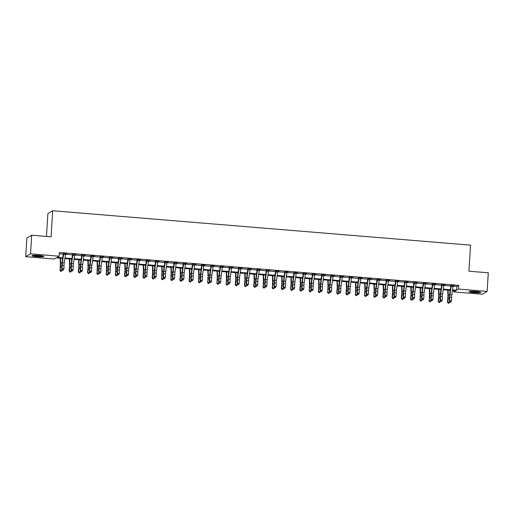 <?xml version="1.0" encoding="UTF-8"?>
<svg xmlns="http://www.w3.org/2000/svg" width="514" height="514" viewBox="0 0 514 514"><rect width="100%" height="100%" fill="white"/><g stroke="black" fill="none" stroke-linecap="round" stroke-linejoin="round"><path stroke-width="0.77" d="M38.91 255.471A5.86 0.668 3.6 0 1 43.741 256.435A5.86 0.668 3.6 0 1 36.88 256.659A5.86 0.668 3.6 0 1 32.048 255.696A5.86 0.668 3.6 0 1 38.91 255.471M475.951 291.432A5.86 0.668 3.6 0 1 480.783 292.395A5.86 0.668 3.6 0 1 473.921 292.62A5.86 0.668 3.6 0 1 469.089 291.656A5.86 0.668 3.6 0 1 475.951 291.432M46.453 236.44L47.892 213.58L52.711 210.759L470.561 245.139L468.922 271.206L488.3 272.799L487.131 291.419L482.305 294.239L453.701 291.888L455.655 290.744L452.449 290.481M453.778 290.59L453.701 291.888M62.689 258.407L56.264 257.88L54.304 259.024L25.7 256.672L30.525 253.845L59.129 256.203L57.176 257.347L62.779 257.81M30.525 253.845L31.695 235.226L26.869 238.053L25.7 256.672M453.072 286.176L456.798 286.484L458.758 285.341L59.367 252.477L59.129 256.203M59.283 253.775L63.318 254.109M65.49 254.289L72.545 254.867M74.723 255.047L81.777 255.625M83.949 255.805L91.004 256.39M93.175 256.563L100.23 257.148M102.408 257.328L109.463 257.906M111.634 258.086L118.689 258.664M120.861 258.844L127.915 259.422M130.087 259.602L137.142 260.18M139.32 260.36L146.374 260.945M148.546 261.118L155.601 261.703M157.772 261.883L164.827 262.461M166.999 262.641L174.06 263.219M176.231 263.399L183.286 263.978M185.458 264.157L192.512 264.742M194.684 264.916L201.739 265.5M203.917 265.68L210.971 266.258M213.143 266.438L220.198 267.017M222.369 267.196L229.424 267.775M231.596 267.955L238.65 268.533M240.828 268.713L247.883 269.297M250.055 269.471L257.109 270.056M259.281 270.236L266.336 270.814M268.514 270.994L275.568 271.572M277.74 271.752L284.795 272.33M286.966 272.51L294.021 273.088M296.192 273.268L303.247 273.853M305.425 274.026L312.48 274.611M314.652 274.791L321.706 275.369M323.878 275.549L330.932 276.127M333.111 276.307L340.165 276.885M342.337 277.065L349.391 277.65M351.563 277.823L358.618 278.408M360.789 278.588L367.844 279.166M370.022 279.346L377.077 279.924M379.248 280.104L386.303 280.683M388.475 280.862L395.529 281.441M397.701 281.621L404.762 282.205M406.934 282.379L413.988 282.963M416.16 283.143L423.215 283.722M425.386 283.901L432.441 284.48M434.619 284.66L441.674 285.238M443.845 285.418L450.9 286.002M453.142 285.508L454.447 285.398L450.823 285.103M443.91 284.756L442.066 284.602A2.628 0.437 94.7 0 1 441.95 285.623L440.736 293.905A3.759 0.623 -85.3 0 0 440.517 296.494L440.434 299.964L442.284 300.112L442.361 296.649A3.759 0.623 -85.3 0 1 442.58 294.059L443.794 285.771A2.628 0.437 94.7 0 0 443.91 284.756L445.22 284.64L441.59 284.338M434.683 283.991L432.839 283.844A2.628 0.437 94.7 0 1 432.724 284.865L431.509 293.147A3.759 0.623 -85.3 0 0 431.291 295.736L431.207 299.199L433.051 299.354L433.135 295.884A3.759 0.623 -85.3 0 1 433.353 293.295L434.568 285.013A2.628 0.437 94.7 0 0 434.683 283.991L435.988 283.882L432.364 283.58M425.451 283.233L423.607 283.086A2.628 0.437 94.7 0 1 423.497 284.101L422.283 292.389A3.759 0.623 -85.3 0 0 422.058 294.978L421.981 298.441L423.825 298.595L423.909 295.126A3.759 0.623 -85.3 0 1 424.127 292.537L425.341 284.255A2.628 0.437 94.7 0 0 425.451 283.233L426.761 283.124L423.138 282.822M416.224 282.475L414.38 282.321A2.628 0.437 94.7 0 1 414.265 283.342L413.05 291.624A3.759 0.623 -85.3 0 0 412.832 294.214L412.748 297.683L414.599 297.837L414.676 294.368A3.759 0.623 -85.3 0 1 414.901 291.779L416.115 283.497A2.628 0.437 94.7 0 0 416.224 282.475L417.535 282.359L413.911 282.064M406.998 281.717L405.154 281.563A2.628 0.437 94.7 0 1 405.038 282.584L403.824 290.866A3.759 0.623 -85.3 0 0 403.606 293.455L403.522 296.925L405.366 297.079L405.45 293.61A3.759 0.623 -85.3 0 1 405.668 291.02L406.882 282.739A2.628 0.437 94.7 0 0 406.998 281.717L408.302 281.601L404.679 281.306M397.772 280.959L395.921 280.805A2.628 0.437 94.7 0 1 395.812 281.826L394.598 290.108A3.759 0.623 -85.3 0 0 394.379 292.697L394.296 296.167L396.14 296.315L396.223 292.851A3.759 0.623 -85.3 0 1 396.442 290.262L397.656 281.974A2.628 0.437 94.7 0 0 397.772 280.959L399.076 280.843L395.452 280.548M388.539 280.194L386.695 280.046A2.628 0.437 94.7 0 1 386.586 281.068L385.365 289.35A3.759 0.623 -85.3 0 0 385.147 291.939L385.07 295.409L386.913 295.556L386.997 292.093A3.759 0.623 -85.3 0 1 387.215 289.504L388.43 281.216A2.628 0.437 94.7 0 0 388.539 280.194L389.85 280.085L386.226 279.783M379.313 279.436L377.469 279.288A2.628 0.437 94.7 0 1 377.353 280.303L376.139 288.592A3.759 0.623 -85.3 0 0 375.92 291.181L375.837 294.644L377.687 294.798L377.764 291.329A3.759 0.623 -85.3 0 1 377.983 288.739L379.204 280.458A2.628 0.437 94.7 0 0 379.313 279.436L380.623 279.327L377 279.025M370.086 278.678L368.242 278.524A2.628 0.437 94.7 0 1 368.127 279.545L366.912 287.834A3.759 0.623 -85.3 0 0 366.694 290.423L366.611 293.886L368.454 294.04L368.538 290.571A3.759 0.623 -85.3 0 1 368.756 287.981L369.971 279.7A2.628 0.437 94.7 0 0 370.086 278.678L371.391 278.562L367.767 278.267M360.86 277.92L359.01 277.766A2.628 0.437 94.7 0 1 358.9 278.787L357.686 287.069A3.759 0.623 -85.3 0 0 357.468 289.658L357.384 293.128L359.228 293.282L359.312 289.812A3.759 0.623 -85.3 0 1 359.53 287.223L360.744 278.941A2.628 0.437 94.7 0 0 360.86 277.92L362.164 277.804L358.541 277.509M351.634 277.155L352.938 277.046L349.314 276.75M342.401 276.403L340.557 276.249A2.628 0.437 94.7 0 1 340.441 277.271L339.227 285.553A3.759 0.623 -85.3 0 0 339.009 288.142L338.925 291.611L340.769 291.759L340.853 288.296A3.759 0.623 -85.3 0 1 341.071 285.707L342.285 277.419A2.628 0.437 94.7 0 0 342.401 276.403L343.705 276.288L340.082 275.992M333.175 275.639L331.324 275.491A2.628 0.437 94.7 0 1 331.215 276.513L330.001 284.795A3.759 0.623 -85.3 0 0 329.782 287.384L329.699 290.847L331.543 291.001L331.626 287.538A3.759 0.623 -85.3 0 1 331.845 284.942L333.059 276.661A2.628 0.437 94.7 0 0 333.175 275.639L334.479 275.53L330.855 275.228M323.942 274.881L322.098 274.733A2.628 0.437 94.7 0 1 321.989 275.748L320.768 284.036A3.759 0.623 -85.3 0 0 320.55 286.626L320.473 290.089L322.317 290.243L322.4 286.773A3.759 0.623 -85.3 0 1 322.619 284.184L323.833 275.902A2.628 0.437 94.7 0 0 323.942 274.881L325.253 274.772L321.629 274.47M314.716 274.123L312.872 273.968A2.628 0.437 94.7 0 1 312.756 274.99L311.542 283.272A3.759 0.623 -85.3 0 0 311.323 285.868L311.24 289.331L313.09 289.485L313.167 286.015A3.759 0.623 -85.3 0 1 313.386 283.426L314.607 275.144A2.628 0.437 94.7 0 0 314.716 274.123L316.026 274.007L312.403 273.711M305.489 273.364L303.645 273.21A2.628 0.437 94.7 0 1 303.53 274.232L302.316 282.514A3.759 0.623 -85.3 0 0 302.097 285.103L302.014 288.572L303.858 288.727L303.941 285.257A3.759 0.623 -85.3 0 1 304.159 282.668L305.374 274.386A2.628 0.437 94.7 0 0 305.489 273.364L306.794 273.249L303.17 272.953M296.263 272.606L294.413 272.452A2.628 0.437 94.7 0 1 294.304 273.474L293.089 281.756A3.759 0.623 -85.3 0 0 292.871 284.345L292.787 287.814L294.631 287.962L294.715 284.499A3.759 0.623 -85.3 0 1 294.933 281.91L296.148 273.621A2.628 0.437 94.7 0 0 296.263 272.606L297.567 272.491L293.944 272.195M287.03 271.848L285.186 271.694A2.628 0.437 94.7 0 1 285.071 272.716L283.856 280.997A3.759 0.623 -85.3 0 0 283.638 283.587L283.561 287.056L285.405 287.204L285.488 283.741A3.759 0.623 -85.3 0 1 285.707 281.152L286.921 272.863A2.628 0.437 94.7 0 0 287.03 271.848L288.341 271.733L284.717 271.431M277.804 271.084L275.96 270.936A2.628 0.437 94.7 0 1 275.845 271.957L274.63 280.239A3.759 0.623 -85.3 0 0 274.412 282.828L274.328 286.292L276.179 286.446L276.256 282.976A3.759 0.623 -85.3 0 1 276.474 280.387L277.688 272.105A2.628 0.437 94.7 0 0 277.804 271.084L279.108 270.974L275.485 270.672M268.578 270.325L266.727 270.178A2.628 0.437 94.7 0 1 266.618 271.193L265.404 279.481A3.759 0.623 -85.3 0 0 265.185 282.07L265.102 285.533L266.946 285.688L267.029 282.218A3.759 0.623 -85.3 0 1 267.248 279.629L268.462 271.347A2.628 0.437 94.7 0 0 268.578 270.325L269.882 270.216L266.258 269.914M259.345 269.567L257.501 269.413A2.628 0.437 94.7 0 1 257.392 270.435L256.178 278.716A3.759 0.623 -85.3 0 0 255.953 281.306L255.876 284.775L257.72 284.929L257.803 281.46A3.759 0.623 -85.3 0 1 258.022 278.871L259.236 270.589A2.628 0.437 94.7 0 0 259.345 269.567L260.656 269.452L257.032 269.156M250.119 268.803L251.43 268.693L247.806 268.398M240.893 268.051L239.049 267.897A2.628 0.437 94.7 0 1 238.933 268.918L237.719 277.2A3.759 0.623 -85.3 0 0 237.5 279.789L237.417 283.259L239.261 283.407L239.344 279.944A3.759 0.623 -85.3 0 1 239.563 277.354L240.777 269.066A2.628 0.437 94.7 0 0 240.893 268.051L242.197 267.935L238.573 267.64M231.666 267.286L229.816 267.139A2.628 0.437 94.7 0 1 229.707 268.16L228.492 276.442A3.759 0.623 -85.3 0 0 228.274 279.031L228.19 282.494L230.034 282.649L230.118 279.186A3.759 0.623 -85.3 0 1 230.336 276.596L231.551 268.308A2.628 0.437 94.7 0 0 231.666 267.286L232.97 267.177L229.347 266.875M222.433 266.528L220.59 266.38A2.628 0.437 94.7 0 1 220.48 267.396L219.26 275.684A3.759 0.623 -85.3 0 0 219.041 278.273L218.964 281.736L220.808 281.89L220.892 278.421A3.759 0.623 -85.3 0 1 221.11 275.832L222.324 267.55A2.628 0.437 94.7 0 0 222.433 266.528L223.744 266.419L220.12 266.117M213.207 265.77L211.363 265.616A2.628 0.437 94.7 0 1 211.248 266.637L210.033 274.926A3.759 0.623 -85.3 0 0 209.815 277.515L209.731 280.978L211.582 281.132L211.659 277.663A3.759 0.623 -85.3 0 1 211.877 275.074L213.098 266.792A2.628 0.437 94.7 0 0 213.207 265.77L214.518 265.654L210.888 265.359M203.981 265.012L202.137 264.858A2.628 0.437 94.7 0 1 202.021 265.879L200.807 274.161A3.759 0.623 -85.3 0 0 200.588 276.75L200.505 280.22L202.349 280.374L202.432 276.905A3.759 0.623 -85.3 0 1 202.651 274.315L203.865 266.034A2.628 0.437 94.7 0 0 203.981 265.012L205.285 264.896L201.661 264.601M194.755 264.254L192.904 264.1A2.628 0.437 94.7 0 1 192.795 265.121L191.581 273.403A3.759 0.623 -85.3 0 0 191.356 275.992L191.279 279.462L193.123 279.61L193.206 276.147A3.759 0.623 -85.3 0 1 193.425 273.557L194.639 265.275A2.628 0.437 94.7 0 0 194.755 264.254L196.059 264.138L192.435 263.843M185.522 263.496L183.678 263.341A2.628 0.437 94.7 0 1 183.562 264.363L182.348 272.645A3.759 0.623 -85.3 0 0 182.129 275.234L182.046 278.704L183.896 278.851L183.973 275.388A3.759 0.623 -85.3 0 1 184.198 272.799L185.413 264.511A2.628 0.437 94.7 0 0 185.522 263.496L186.833 263.38L183.209 263.078M176.296 262.731L174.452 262.583A2.628 0.437 94.7 0 1 174.336 263.605L173.122 271.887A3.759 0.623 -85.3 0 0 172.903 274.476L172.82 277.939L174.664 278.093L174.747 274.624A3.759 0.623 -85.3 0 1 174.966 272.034L176.18 263.753A2.628 0.437 94.7 0 0 176.296 262.731L177.6 262.622L173.976 262.32M167.069 261.973L165.219 261.825A2.628 0.437 94.7 0 1 165.11 262.84L163.895 271.129A3.759 0.623 -85.3 0 0 163.677 273.718L163.593 277.181L165.437 277.335L165.521 273.866A3.759 0.623 -85.3 0 1 165.739 271.276L166.954 262.995A2.628 0.437 94.7 0 0 167.069 261.973L168.374 261.864L164.75 261.562M157.837 261.215L155.993 261.061A2.628 0.437 94.7 0 1 155.883 262.082L154.663 270.364A3.759 0.623 -85.3 0 0 154.444 272.953L154.367 276.423L156.211 276.577L156.295 273.107A3.759 0.623 -85.3 0 1 156.513 270.518L157.727 262.236A2.628 0.437 94.7 0 0 157.837 261.215L159.147 261.099L155.524 260.804M148.61 260.45L149.921 260.341L146.297 260.045M139.384 259.698L137.54 259.544A2.628 0.437 94.7 0 1 137.424 260.566L136.21 268.848A3.759 0.623 -85.3 0 0 135.992 271.437L135.908 274.906L137.752 275.054L137.836 271.591A3.759 0.623 -85.3 0 1 138.054 269.002L139.268 260.714A2.628 0.437 94.7 0 0 139.384 259.698L140.688 259.583L137.065 259.287M130.158 258.934L128.307 258.786A2.628 0.437 94.7 0 1 128.198 259.808L126.984 268.09A3.759 0.623 -85.3 0 0 126.765 270.679L126.682 274.148L128.526 274.296L128.609 270.833A3.759 0.623 -85.3 0 1 128.828 268.244L130.042 259.955A2.628 0.437 94.7 0 0 130.158 258.934L131.462 258.825L127.838 258.523M120.925 258.176L119.081 258.028A2.628 0.437 94.7 0 1 118.965 259.043L117.751 267.331A3.759 0.623 -85.3 0 0 117.533 269.921L117.455 273.384L119.299 273.538L119.376 270.068A3.759 0.623 -85.3 0 1 119.601 267.479L120.816 259.197A2.628 0.437 94.7 0 0 120.925 258.176L122.236 258.067L118.612 257.765M111.699 257.418L109.855 257.263A2.628 0.437 94.7 0 1 109.739 258.285L108.525 266.573A3.759 0.623 -85.3 0 0 108.306 269.163L108.223 272.626L110.067 272.78L110.15 269.31A3.759 0.623 -85.3 0 1 110.369 266.721L111.583 258.439A2.628 0.437 94.7 0 0 111.699 257.418L113.003 257.302L109.379 257.006M102.472 256.659L100.622 256.505A2.628 0.437 94.7 0 1 100.513 257.527L99.298 265.809A3.759 0.623 -85.3 0 0 99.08 268.398L98.996 271.867L100.84 272.022L100.924 268.552A3.759 0.623 -85.3 0 1 101.142 265.963L102.357 257.681A2.628 0.437 94.7 0 0 102.472 256.659L103.777 256.544L100.153 256.248M93.246 255.895L94.55 255.786L90.927 255.49M84.013 255.143L82.169 254.989A2.628 0.437 94.7 0 1 82.054 256.011L80.839 264.292A3.759 0.623 -85.3 0 0 80.621 266.882L80.537 270.351L82.388 270.499L82.465 267.036A3.759 0.623 -85.3 0 1 82.683 264.447L83.904 256.158A2.628 0.437 94.7 0 0 84.013 255.143L85.324 255.028L81.7 254.732M74.787 254.379L72.943 254.231A2.628 0.437 94.7 0 1 72.827 255.252L71.613 263.534A3.759 0.623 -85.3 0 0 71.395 266.123L71.311 269.587L73.155 269.741L73.239 266.278A3.759 0.623 -85.3 0 1 73.457 263.682L74.671 255.4A2.628 0.437 94.7 0 0 74.787 254.379L76.091 254.269L72.468 253.967M65.561 253.62L63.71 253.473A2.628 0.437 94.7 0 1 63.601 254.488L62.387 262.776A3.759 0.623 -85.3 0 0 62.168 265.365L62.085 268.828L63.929 268.983L64.012 265.513A3.759 0.623 -85.3 0 1 64.231 262.924L65.445 254.642A2.628 0.437 94.7 0 0 65.561 253.62L66.865 253.511L63.241 253.209M31.695 235.226L51.072 236.826L52.711 210.759M458.758 285.341L458.52 289.067L487.131 291.419M452.532 289.877L456.567 290.211L458.52 289.067M64.957 257.989L72.005 258.568M74.183 258.748L81.231 259.326M83.409 259.506L90.464 260.084M92.642 260.264L99.69 260.842M101.868 261.022L108.917 261.607M111.095 261.78L118.143 262.365M120.321 262.545L127.376 263.123M129.554 263.303L136.602 263.881M138.78 264.061L145.828 264.639M148.006 264.819L155.061 265.397M157.233 265.577L164.287 266.162M166.465 266.342L173.514 266.92M175.692 267.1L182.74 267.678M184.918 267.858L191.973 268.436M194.151 268.616L201.199 269.195M203.377 269.375L210.425 269.959M212.603 270.133L219.651 270.717M221.83 270.897L228.884 271.476M231.062 271.655L238.111 272.234M240.289 272.414L247.337 272.992M249.515 273.172L256.57 273.75M258.748 273.93L265.796 274.515M267.974 274.688L275.022 275.273M277.2 275.453L284.248 276.031M286.426 276.211L293.481 276.789M295.659 276.969L302.707 277.547M304.886 277.727L311.934 278.305M314.112 278.485L321.166 279.07M323.345 279.25L330.393 279.828M332.571 280.008L339.619 280.586M341.797 280.766L348.845 281.344M351.023 281.524L358.078 282.102M360.256 282.282L367.304 282.867M369.482 283.041L376.531 283.625M378.709 283.805L385.757 284.383M387.935 284.563L394.99 285.142M397.168 285.321L404.216 285.9M406.394 286.08L413.442 286.658M415.62 286.838L422.675 287.422M424.853 287.602L431.901 288.181M434.079 288.36L441.128 288.939M443.306 289.119L450.354 289.697M450.27 290.301L443.216 289.723M441.038 289.543L433.989 288.958M431.811 288.784L424.763 288.2M422.585 288.02L415.537 287.442M413.359 287.262L406.304 286.683M404.126 286.504L397.078 285.925M394.9 285.745L387.852 285.167M385.673 284.987L378.619 284.403M376.441 284.223L369.393 283.644M367.214 283.465L360.166 282.886M357.988 282.706L350.94 282.128M348.762 281.948L341.707 281.37M339.529 281.19L332.481 280.605M330.303 280.432L323.255 279.847M321.077 279.667L314.022 279.089M311.85 278.909L304.796 278.331M302.618 278.151L295.569 277.573M293.391 277.393L286.343 276.815M284.165 276.635L277.11 276.05M274.932 275.87L267.884 275.292M265.706 275.112L258.658 274.534M256.48 274.354L249.431 273.776M247.253 273.596L240.199 273.018M238.021 272.838L230.972 272.253M228.794 272.079L221.746 271.495M219.568 271.315L212.513 270.737M210.335 270.557L203.287 269.978M201.109 269.799L194.061 269.22M191.883 269.04L184.834 268.462M182.656 268.282L175.602 267.698M173.424 267.518L166.375 266.939M164.197 266.76L157.149 266.181M154.971 266.001L147.916 265.423M145.738 265.243L138.69 264.665M136.512 264.485L129.464 263.9M127.286 263.727L120.237 263.142M118.059 262.962L111.005 262.384M108.827 262.204L101.778 261.626M99.6 261.446L92.552 260.868M90.374 260.688L83.319 260.11M81.148 259.93L74.093 259.345M71.915 259.172L64.867 258.587M456.798 286.484L456.567 290.211M453.027 286.536L451.183 286.382A2.628 0.437 94.7 0 0 451.292 285.36L453.136 285.514A2.628 0.437 94.7 0 1 453.027 286.536L451.812 294.818A3.759 0.623 -85.3 0 0 451.594 297.407L451.51 300.87L450.694 302.168L449.956 302.11L450.694 302.168M451.183 286.382L449.962 294.663A3.759 0.623 -85.3 0 0 449.744 297.253L449.666 300.722L451.51 300.87L450.829 301.93M450.091 301.866L449.666 300.722L449.32 301.32L449.403 297.857A5.635 0.932 94.7 0 1 449.731 293.969L450.894 285.321M451.292 285.36L450.964 285.553M449.32 301.32L449.956 302.11M447.752 290.095L447.925 295.858A3.759 0.623 94.7 0 1 447.822 298.377L447.456 302.014L447.752 302.238L448.112 298.608A5.635 0.932 -85.3 0 0 448.266 294.824L448.124 290.121M448.118 303.183L447.752 302.238L449.596 302.393L448.857 303.241L448.118 303.183L447.456 302.014M449.596 302.393L449.66 301.744M450.02 291.971L449.968 290.275M441.468 301.41L440.864 301.108L441.468 301.41L442.284 300.112L441.603 301.172M440.864 301.108L440.434 299.964L440.093 300.561L440.177 297.092A5.635 0.932 94.7 0 1 440.504 293.211L441.667 284.563M442.066 284.602L441.732 284.795M440.093 300.561L440.729 301.352M432.235 300.651L431.497 300.587L432.235 300.651L433.051 299.354L432.377 300.407M431.638 300.349L431.207 299.199L430.867 299.803L430.944 296.334A5.635 0.932 94.7 0 1 431.272 292.453L432.441 283.805M432.839 283.844L432.505 284.036M430.867 299.803L431.497 300.587M423.009 299.893L422.27 299.829L423.009 299.893L423.825 298.595L423.144 299.649M422.405 299.591L421.981 298.441L421.634 299.045L421.718 295.576A5.635 0.932 94.7 0 1 422.045 291.689L423.208 283.047M423.607 283.086L423.279 283.278M421.634 299.045L422.27 299.829M438.526 289.331L438.699 295.1A3.759 0.623 94.7 0 1 438.596 297.619L438.23 301.255L438.519 301.48L438.885 297.85A5.635 0.932 -85.3 0 0 439.04 294.066L438.898 289.363M438.892 302.425L438.519 301.48L440.369 301.634L439.631 302.483L438.892 302.425L438.23 301.255M440.369 301.634L440.434 300.986M440.794 291.213L440.742 289.517M429.293 288.572L429.473 294.342A3.759 0.623 94.7 0 1 429.37 296.861L429.293 300.722L429.659 297.086A5.635 0.932 -85.3 0 0 429.813 293.308L429.672 288.605M429.665 301.667L429.293 300.722L431.137 300.87L430.398 301.724L429.665 301.667L429.004 300.491M431.137 300.87L431.207 300.221M431.567 290.455L431.516 288.759M420.066 287.814L420.24 293.578A3.759 0.623 94.7 0 1 420.137 296.103L420.066 299.964L420.433 296.327A5.635 0.932 -85.3 0 0 420.587 292.55L420.439 287.846M420.433 300.902L420.066 299.964L421.91 300.112L421.172 300.966L420.433 300.902L419.771 299.733M421.91 300.112L421.975 299.463M422.341 289.697L422.29 288.001M413.783 299.129L413.179 298.833L413.783 299.129L414.599 297.837L413.918 298.891M413.179 298.833L412.748 297.683L412.408 298.281L412.491 294.818A5.635 0.932 94.7 0 1 412.819 290.93L413.982 282.289M414.38 282.321L414.053 282.514M412.408 298.281L413.044 299.071M410.84 287.056L411.014 292.819A3.759 0.623 94.7 0 1 410.911 295.344L410.545 298.975L410.84 299.199L411.2 295.569A5.635 0.932 -85.3 0 0 411.354 291.785L411.213 287.088M411.206 300.144L410.84 299.199L412.684 299.354L411.945 300.208L411.206 300.144L410.545 298.975M412.684 299.354L412.748 298.705M413.108 288.939L413.057 287.236M479.69 291.933A5.069 0.578 3.6 0 1 478.849 292.042A5.069 0.578 3.6 0 1 470.226 291.335M469.745 291.393A5.821 0.662 -176.4 0 0 479.421 292.132A5.821 0.662 -176.4 0 0 480.166 292.048M471.891 291.265A4.697 0.533 -176.4 0 0 478.052 291.65M42.649 255.972A5.069 0.578 3.6 0 1 37.053 255.985A5.069 0.578 3.6 0 1 33.185 255.374M34.849 255.304A4.697 0.533 -176.4 0 0 37.136 255.574A4.697 0.533 -176.4 0 0 41.011 255.689M32.703 255.432A5.821 0.662 -176.4 0 0 36.918 256.062A5.821 0.662 -176.4 0 0 43.118 256.088M404.55 298.371L403.953 298.069L404.55 298.371L405.366 297.079L404.691 298.133M403.953 298.069L403.522 296.925L403.182 297.522L403.259 294.059A5.635 0.932 94.7 0 1 403.593 290.172L404.756 281.531M405.154 281.563L404.82 281.756M403.182 297.522L403.818 298.313M401.607 286.298L401.787 292.061A3.759 0.623 94.7 0 1 401.685 294.586L401.318 298.216L401.607 298.441L401.974 294.811A5.635 0.932 -85.3 0 0 402.128 291.027L401.987 286.33M401.98 299.386L401.607 298.441L403.458 298.595L402.719 299.45L401.98 299.386L401.318 298.216M403.458 298.595L403.522 297.947M403.882 288.174L403.831 286.478M395.324 297.612L394.726 297.31L395.324 297.612L396.14 296.315L395.465 297.375M394.726 297.31L394.296 296.167L393.949 296.764L394.032 293.295A5.635 0.932 94.7 0 1 394.36 289.414L395.523 280.766M395.921 280.805L395.594 280.997M393.949 296.764L394.585 297.555M392.381 285.54L392.555 291.303A3.759 0.623 94.7 0 1 392.452 293.822L392.092 297.458L392.381 297.683L392.747 294.053A5.635 0.932 -85.3 0 0 392.902 290.269L392.76 285.566M392.747 298.628L392.381 297.683L394.225 297.837L393.486 298.685L392.747 298.628L392.092 297.458M394.225 297.837L394.289 297.188M394.656 287.416L394.604 285.72M386.098 296.854L385.494 296.552L386.098 296.854L386.913 295.556L386.232 296.617M385.494 296.552L385.07 295.409L384.723 296.006L384.806 292.537A5.635 0.932 94.7 0 1 385.134 288.656L386.297 280.008M386.695 280.046L386.367 280.239M384.723 296.006L385.359 296.79M383.155 284.775L383.328 290.545A3.759 0.623 94.7 0 1 383.226 293.064L382.859 296.7L383.155 296.925L383.521 293.295A5.635 0.932 -85.3 0 0 383.669 289.51L383.528 284.807M383.521 297.869L383.155 296.925L384.999 297.079L384.26 297.927L383.521 297.869L382.859 296.7M384.999 297.079L385.063 296.43M385.429 286.658L385.378 284.962M376.871 296.096L376.132 296.032L376.871 296.096L377.687 294.798L377.006 295.852M376.267 295.794L375.837 294.644L375.496 295.248L375.58 291.779A5.635 0.932 94.7 0 1 375.907 287.898L377.07 279.25M377.469 279.288L377.135 279.481M375.496 295.248L376.132 296.032M373.929 284.017L374.102 289.787A3.759 0.623 94.7 0 1 373.999 292.305L373.922 296.167L374.288 292.53A5.635 0.932 -85.3 0 0 374.443 288.752L374.301 284.049M374.295 297.111L373.922 296.167L375.773 296.315L375.034 297.169L374.295 297.111L373.633 295.935M375.773 296.315L375.837 295.666M376.197 285.9L376.145 284.203M367.639 295.338L366.9 295.274L367.639 295.338L368.454 294.04L367.78 295.094M367.041 295.036L366.611 293.886L366.27 294.483L366.347 291.02A5.635 0.932 94.7 0 1 366.675 287.133L367.844 278.492M368.242 278.524L367.908 278.723M366.27 294.483L366.9 295.274M364.696 283.259L364.876 289.022A3.759 0.623 94.7 0 1 364.773 291.547L364.696 295.409L365.062 291.772A5.635 0.932 -85.3 0 0 365.216 287.994L365.075 283.291M365.069 296.347L364.696 295.409L366.54 295.556L365.807 296.411L365.069 296.347L364.407 295.177M366.54 295.556L366.611 294.907M366.97 285.142L366.919 283.439M358.412 294.573L357.673 294.516L358.412 294.573L359.228 293.282L358.547 294.336M357.815 294.278L357.384 293.128L357.037 293.725L357.121 290.262A5.635 0.932 94.7 0 1 357.448 286.375L358.611 277.733M359.01 277.766L358.682 277.958M357.037 293.725L357.673 294.516M355.47 282.501L355.643 288.264A3.759 0.623 94.7 0 1 355.54 290.789L355.47 294.644L355.836 291.014A5.635 0.932 -85.3 0 0 355.99 287.23L355.842 282.533M355.836 295.589L355.47 294.644L357.314 294.798L356.575 295.653L355.836 295.589L355.18 294.419M357.314 294.798L357.378 294.149M357.744 284.377L357.693 282.681M351.518 278.183L349.668 278.029A2.628 0.437 94.7 0 0 349.783 277.007L351.627 277.162A2.628 0.437 94.7 0 1 351.518 278.183L350.304 286.465A3.759 0.623 -85.3 0 0 350.079 289.054L350.002 292.517L349.186 293.815L348.447 293.757L349.186 293.815M349.668 278.029L348.453 286.311A3.759 0.623 -85.3 0 0 348.235 288.9L348.158 292.37L350.002 292.517L349.321 293.578M348.582 293.513L348.158 292.37L347.811 292.967L347.894 289.504A5.635 0.932 94.7 0 1 348.222 285.617L349.385 276.975M349.783 277.007L349.456 277.2M347.811 292.967L348.447 293.757M346.243 281.743L346.417 287.506A3.759 0.623 94.7 0 1 346.314 290.024L345.948 293.661L346.243 293.886L346.603 290.256A5.635 0.932 -85.3 0 0 346.757 286.471L346.616 281.768M346.609 294.83L346.243 293.886L348.087 294.04L347.348 294.895L346.609 294.83L345.948 293.661M348.087 294.04L348.151 293.391M348.511 283.619L348.46 281.923M339.953 293.057L339.356 292.755L339.953 293.057L340.769 291.759L340.095 292.819M339.356 292.755L338.925 291.611L338.585 292.209L338.662 288.739A5.635 0.932 94.7 0 1 338.996 284.859L340.159 276.211M340.557 276.249L340.223 276.442M338.585 292.209L339.221 292.999M337.011 280.978L337.19 286.748A3.759 0.623 94.7 0 1 337.088 289.266L336.721 292.903L337.011 293.128L337.377 289.498A5.635 0.932 -85.3 0 0 337.531 285.713L337.39 281.01M337.383 294.072L337.011 293.128L338.861 293.282L338.122 294.13L337.383 294.072L336.721 292.903M338.861 293.282L338.925 292.633M339.285 282.861L339.234 281.164M330.727 292.299L329.988 292.235L330.727 292.299L331.543 291.001L330.868 292.055M330.129 291.997L329.699 290.847L329.352 291.451L329.435 287.981A5.635 0.932 94.7 0 1 329.763 284.101L330.926 275.453M331.324 275.491L330.997 275.684M329.352 291.451L329.988 292.235M327.784 280.22L327.958 285.99A3.759 0.623 94.7 0 1 327.855 288.508L327.784 292.37L328.15 288.739A5.635 0.932 -85.3 0 0 328.305 284.955L328.163 280.252M328.157 293.314L327.784 292.37L329.628 292.524L328.889 293.372L328.157 293.314L327.495 292.138M329.628 292.524L329.692 291.875M330.059 282.102L330.007 280.406M321.501 291.541L320.762 291.477L321.501 291.541L322.317 290.243L321.635 291.297M320.897 291.239L320.473 290.089L320.126 290.693L320.209 287.223A5.635 0.932 94.7 0 1 320.537 283.342L321.7 274.694M322.098 274.733L321.77 274.926M320.126 290.693L320.762 291.477M318.558 279.462L318.731 285.225A3.759 0.623 94.7 0 1 318.629 287.75L318.558 291.611L318.924 287.975A5.635 0.932 -85.3 0 0 319.078 284.197L318.931 279.494M318.924 292.556L318.558 291.611L320.402 291.759L319.663 292.614L318.924 292.556L318.262 291.38M320.402 291.759L320.466 291.11M320.832 281.344L320.781 279.648M312.274 290.776L311.67 290.481L312.274 290.776L313.09 289.485L312.409 290.538M311.67 290.481L311.24 289.331L310.899 289.928L310.983 286.465A5.635 0.932 94.7 0 1 311.311 282.578L312.473 273.936M312.872 273.968L312.544 274.161M310.899 289.928L311.535 290.718M309.332 278.704L309.505 284.467A3.759 0.623 94.7 0 1 309.402 286.992L309.325 290.853L309.691 287.217A5.635 0.932 -85.3 0 0 309.846 283.439L309.704 278.736M309.698 291.791L309.325 290.853L311.176 291.001L310.437 291.856L309.698 291.791L309.036 290.622M311.176 291.001L311.24 290.352M311.6 280.586L311.548 278.884M303.042 290.018L302.444 289.716L303.042 290.018L303.858 288.727L303.183 289.78M302.444 289.716L302.014 288.572L301.673 289.17L301.75 285.707A5.635 0.932 94.7 0 1 302.078 281.82L303.247 273.178M303.645 273.21L303.311 273.403M301.673 289.17L302.303 289.96M300.099 277.945L300.279 283.709A3.759 0.623 94.7 0 1 300.176 286.234L299.81 289.864L300.099 290.089L300.465 286.459A5.635 0.932 -85.3 0 0 300.619 282.674L300.478 277.978M300.472 291.033L300.099 290.089L301.943 290.243L301.21 291.097L300.472 291.033L299.81 289.864M301.943 290.243L302.014 289.594M302.373 279.822L302.322 278.125M293.815 289.26L293.076 289.202L293.815 289.26L294.631 287.962L293.95 289.022M293.218 288.958L292.787 287.814L292.44 288.412L292.524 284.949A5.635 0.932 94.7 0 1 292.851 281.062L294.014 272.414M294.413 272.452L294.085 272.645M292.44 288.412L293.076 289.202M290.873 277.187L291.046 282.951A3.759 0.623 94.7 0 1 290.943 285.469L290.583 289.106L290.873 289.331L291.239 285.7A5.635 0.932 -85.3 0 0 291.393 281.916L291.245 277.213M291.239 290.275L290.873 289.331L292.717 289.485L291.978 290.333L291.239 290.275L290.583 289.106M292.717 289.485L292.781 288.836M293.147 279.063L293.096 277.367M284.589 288.502L283.985 288.2L284.589 288.502L285.405 287.204L284.724 288.264M283.985 288.2L283.561 287.056L283.214 287.654L283.298 284.184A5.635 0.932 94.7 0 1 283.625 280.303L284.788 271.655M285.186 271.694L284.859 271.887M283.214 287.654L283.85 288.438M281.646 276.423L281.82 282.192A3.759 0.623 94.7 0 1 281.717 284.711L281.351 288.348L281.646 288.572L282.006 284.942A5.635 0.932 -85.3 0 0 282.16 281.158L282.019 276.455M282.013 289.517L281.646 288.572L283.49 288.727L282.751 289.575L282.013 289.517L281.351 288.348M283.49 288.727L283.555 288.078M283.914 278.305L283.863 276.609M275.363 287.744L274.624 287.679L275.363 287.744L276.179 286.446L275.498 287.499M274.759 287.442L274.328 286.292L273.988 286.896L274.065 283.426A5.635 0.932 94.7 0 1 274.399 279.545L275.562 270.897M275.96 270.936L275.626 271.129M273.988 286.896L274.624 287.679M272.414 275.665L272.593 281.434A3.759 0.623 94.7 0 1 272.491 283.953L272.414 287.814L272.78 284.178A5.635 0.932 -85.3 0 0 272.934 280.4L272.793 275.697M272.786 288.759L272.414 287.814L274.264 287.962L273.525 288.817L272.786 288.759L272.124 287.583M274.264 287.962L274.328 287.313M274.688 277.547L274.637 275.851M266.13 286.985L265.391 286.921L266.13 286.985L266.946 285.688L266.271 286.741M265.532 286.683L265.102 285.533L264.755 286.137L264.838 282.668A5.635 0.932 94.7 0 1 265.166 278.781L266.336 270.139M266.727 270.178L266.4 270.37M264.755 286.137L265.391 286.921M263.187 274.906L263.361 280.67A3.759 0.623 94.7 0 1 263.258 283.195L263.187 287.056L263.553 283.42A5.635 0.932 -85.3 0 0 263.708 279.642L263.566 274.939M263.56 287.994L263.187 287.056L265.031 287.204L264.292 288.058L263.56 287.994L262.898 286.825M265.031 287.204L265.102 286.555M265.462 276.789L265.41 275.086M256.904 286.221L256.165 286.163L256.904 286.221L257.72 284.929L257.039 285.983M256.3 285.925L255.876 284.775L255.529 285.373L255.612 281.91A5.635 0.932 94.7 0 1 255.94 278.023L257.103 269.381M257.501 269.413L257.173 269.606M255.529 285.373L256.165 286.163M253.961 274.148L254.134 279.912A3.759 0.623 94.7 0 1 254.032 282.437L253.665 286.067L253.961 286.292L254.327 282.661A5.635 0.932 -85.3 0 0 254.481 278.877L254.334 274.18M254.327 287.236L253.961 286.292L255.805 286.446L255.066 287.3L254.327 287.236L253.665 286.067M255.805 286.446L255.869 285.797M256.235 276.031L256.184 274.328M250.01 269.831L248.159 269.677A2.628 0.437 94.7 0 0 248.275 268.655L250.119 268.809A2.628 0.437 94.7 0 1 250.01 269.831L248.789 278.113A3.759 0.623 -85.3 0 0 248.57 280.702L248.493 284.165L247.677 285.463L246.938 285.405L247.677 285.463M248.159 269.677L246.945 277.958A3.759 0.623 -85.3 0 0 246.726 280.548L246.643 284.017L248.493 284.165L247.812 285.225M247.073 285.161L246.643 284.017L246.302 284.615L246.386 281.152A5.635 0.932 94.7 0 1 246.714 277.264L247.876 268.623M248.275 268.655L247.947 268.848M246.302 284.615L246.938 285.405M244.735 273.39L244.908 279.153A3.759 0.623 94.7 0 1 244.805 281.672L244.439 285.309L244.735 285.533L245.094 281.903A5.635 0.932 -85.3 0 0 245.249 278.119L245.107 273.416M245.101 286.478L244.735 285.533L246.579 285.688L245.84 286.542L245.101 286.478L244.439 285.309M246.579 285.688L246.643 285.039M247.003 275.266L246.951 273.57M238.445 284.705L237.847 284.403L238.445 284.705L239.261 283.407L238.586 284.467M237.847 284.403L237.417 283.259L237.076 283.856L237.153 280.387A5.635 0.932 94.7 0 1 237.481 276.506L238.65 267.858M239.049 267.897L238.714 268.09M237.076 283.856L237.706 284.647M235.502 272.626L235.682 278.395A3.759 0.623 94.7 0 1 235.579 280.914L235.213 284.55L235.502 284.775L235.868 281.145A5.635 0.932 -85.3 0 0 236.022 277.361L235.881 272.658M235.875 285.72L235.502 284.775L237.352 284.929L236.613 285.778L235.875 285.72L235.213 284.55M237.352 284.929L237.417 284.281M237.776 274.508L237.725 272.812M229.218 283.946L228.621 283.644L229.218 283.946L230.034 282.649L229.36 283.709M228.621 283.644L228.19 282.494L227.843 283.098L227.927 279.629A5.635 0.932 94.7 0 1 228.255 275.748L229.417 267.1M229.816 267.139L229.488 267.331M227.843 283.098L228.479 283.882M226.276 271.867L226.449 277.637A3.759 0.623 94.7 0 1 226.346 280.156L226.276 284.017L226.642 280.387A5.635 0.932 -85.3 0 0 226.796 276.603L226.655 271.9M226.642 284.962L226.276 284.017L228.12 284.171L227.381 285.019L226.642 284.962L225.987 283.786M228.12 284.171L228.184 283.522M228.55 273.75L228.499 272.054M219.992 283.188L219.253 283.124L219.992 283.188L220.808 281.89L220.127 282.944M219.388 282.886L218.964 281.736L218.617 282.34L218.701 278.871A5.635 0.932 94.7 0 1 219.028 274.99L220.191 266.342M220.59 266.38L220.262 266.573M218.617 282.34L219.253 283.124M217.049 271.109L217.223 276.873A3.759 0.623 94.7 0 1 217.12 279.398L217.049 283.259L217.409 279.622A5.635 0.932 -85.3 0 0 217.563 275.845L217.422 271.141M217.416 284.203L217.049 283.259L218.893 283.407L218.154 284.261L217.416 284.203L216.754 283.028M218.893 283.407L218.958 282.758M219.324 272.992L219.266 271.296M210.766 282.424L210.027 282.366L210.766 282.424L211.582 281.132L210.901 282.186M210.162 282.128L209.731 280.978L209.391 281.576L209.474 278.113A5.635 0.932 94.7 0 1 209.802 274.225L210.965 265.584M211.363 265.616L211.029 265.815M209.391 281.576L210.027 282.366M207.823 270.351L207.997 276.114A3.759 0.623 94.7 0 1 207.894 278.639L207.817 282.501L208.183 278.864A5.635 0.932 -85.3 0 0 208.337 275.086L208.196 270.383M208.189 283.439L207.817 282.501L209.667 282.649L208.928 283.503L208.189 283.439L207.527 282.27M209.667 282.649L209.731 282M210.091 272.234L210.04 270.531M201.533 281.666L200.794 281.608L201.533 281.666L202.349 280.374L201.674 281.428M200.935 281.37L200.505 280.22L200.164 280.817L200.242 277.354A5.635 0.932 94.7 0 1 200.569 273.467L201.739 264.826M202.137 264.858L201.803 265.051M200.164 280.817L200.794 281.608M198.59 269.593L198.77 275.356A3.759 0.623 94.7 0 1 198.667 277.881L198.59 281.736L198.957 278.106A5.635 0.932 -85.3 0 0 199.111 274.322L198.969 269.625M198.963 282.681L198.59 281.736L200.434 281.89L199.702 282.745L198.963 282.681L198.301 281.511M200.434 281.89L200.505 281.242M200.865 271.469L200.813 269.773M192.307 280.907L191.703 280.605L192.307 280.907L193.123 279.61L192.442 280.67M191.703 280.605L191.279 279.462L190.932 280.059L191.015 276.596A5.635 0.932 94.7 0 1 191.343 272.709L192.506 264.061M192.904 264.1L192.577 264.292M190.932 280.059L191.568 280.85M189.364 268.835L189.537 274.598A3.759 0.623 94.7 0 1 189.435 277.117L189.068 280.753L189.364 280.978L189.73 277.348A5.635 0.932 -85.3 0 0 189.884 273.564L189.737 268.861M189.73 281.923L189.364 280.978L191.208 281.132L190.469 281.98L189.73 281.923L189.068 280.753M191.208 281.132L191.272 280.483M191.638 270.711L191.587 269.015M183.08 280.149L182.476 279.847L183.08 280.149L183.896 278.851L183.215 279.912M182.476 279.847L182.046 278.704L181.705 279.301L181.789 275.832A5.635 0.932 94.7 0 1 182.117 271.951L183.28 263.303M183.678 263.341L183.35 263.534M181.705 279.301L182.341 280.085M180.138 268.07L180.311 273.84A3.759 0.623 94.7 0 1 180.208 276.359L179.842 279.995L180.138 280.22L180.498 276.59A5.635 0.932 -85.3 0 0 180.652 272.805L180.51 268.102M180.504 281.164L180.138 280.22L181.982 280.374L181.243 281.222L180.504 281.164L179.842 279.995M181.982 280.374L182.046 279.725M182.406 269.953L182.354 268.257M173.848 279.391L173.25 279.089L173.848 279.391L174.664 278.093L173.989 279.147M173.25 279.089L172.82 277.939L172.479 278.543L172.556 275.074A5.635 0.932 94.7 0 1 172.89 271.193L174.053 262.545M174.452 262.583L174.117 262.776M172.479 278.543L173.115 279.327M170.905 267.312L171.085 273.082A3.759 0.623 94.7 0 1 170.982 275.6L170.905 279.462L171.271 275.825A5.635 0.932 -85.3 0 0 171.425 272.047L171.284 267.344M171.278 280.406L170.905 279.462L172.755 279.61L172.017 280.464L171.278 280.406L170.616 279.231M172.755 279.61L172.82 278.961M173.179 269.195L173.128 267.498M164.621 278.633L163.882 278.569L164.621 278.633L165.437 277.335L164.763 278.389M164.024 278.331L163.593 277.181L163.246 277.785L163.33 274.315A5.635 0.932 94.7 0 1 163.658 270.428L164.821 261.787M165.219 261.825L164.891 262.018M163.246 277.785L163.882 278.569M161.679 266.554L161.852 272.317A3.759 0.623 94.7 0 1 161.749 274.842L161.679 278.704L162.045 275.067A5.635 0.932 -85.3 0 0 162.199 271.289L162.058 266.586M162.045 279.642L161.679 278.704L163.523 278.851L162.784 279.706L162.045 279.642L161.39 278.472M163.523 278.851L163.587 278.202M163.953 268.436L163.902 266.74M155.395 277.868L154.791 277.573L155.395 277.868L156.211 276.577L155.53 277.631M154.791 277.573L154.367 276.423L154.02 277.02L154.104 273.557A5.635 0.932 94.7 0 1 154.431 269.67L155.594 261.028M155.993 261.061L155.665 261.253M154.02 277.02L154.656 277.811M152.452 265.796L152.626 271.559A3.759 0.623 94.7 0 1 152.523 274.084L152.157 277.714L152.452 277.939L152.819 274.309A5.635 0.932 -85.3 0 0 152.973 270.525L152.825 265.828M152.819 278.884L152.452 277.939L154.296 278.093L153.558 278.948L152.819 278.884L152.157 277.714M154.296 278.093L154.361 277.444M154.727 267.678L154.675 265.976M148.501 261.478L146.651 261.324A2.628 0.437 94.7 0 0 146.766 260.302L148.61 260.457A2.628 0.437 94.7 0 1 148.501 261.478L147.28 269.76A3.759 0.623 -85.3 0 0 147.062 272.349L146.985 275.812L146.169 277.11L145.43 277.052L146.169 277.11M146.651 261.324L145.436 269.606A3.759 0.623 -85.3 0 0 145.218 272.195L145.134 275.665L146.985 275.812L146.304 276.873M145.565 276.808L145.134 275.665L144.794 276.262L144.877 272.799A5.635 0.932 94.7 0 1 145.205 268.912L146.368 260.27M146.766 260.302L146.432 260.495M144.794 276.262L145.43 277.052M143.226 265.038L143.4 270.801A3.759 0.623 94.7 0 1 143.297 273.319L142.931 276.956L143.22 277.181L143.586 273.551A5.635 0.932 -85.3 0 0 143.74 269.766L143.599 265.07M143.592 278.125L143.22 277.181L145.07 277.335L144.331 278.19L143.592 278.125L142.931 276.956M145.07 277.335L145.134 276.686M145.494 266.914L145.443 265.218M136.936 276.352L136.338 276.05L136.936 276.352L137.752 275.054L137.077 276.114M136.338 276.05L135.908 274.906L135.567 275.504L135.645 272.034A5.635 0.932 94.7 0 1 135.972 268.154L137.142 259.506M137.54 259.544L137.206 259.737M135.567 275.504L136.197 276.294M133.993 264.28L134.173 270.043A3.759 0.623 94.7 0 1 134.07 272.561L133.704 276.198L133.993 276.423L134.36 272.793A5.635 0.932 -85.3 0 0 134.514 269.008L134.372 264.305M134.366 277.367L133.993 276.423L135.837 276.577L135.105 277.425L134.366 277.367L133.704 276.198M135.837 276.577L135.908 275.928M136.268 266.156L136.216 264.459M127.71 275.594L126.971 275.53L127.71 275.594L128.526 274.296L127.845 275.356M127.112 275.292L126.682 274.148L126.335 274.746L126.418 271.276A5.635 0.932 94.7 0 1 126.746 267.396L127.909 258.748M128.307 258.786L127.98 258.979M126.335 274.746L126.971 275.53M124.767 263.515L124.941 269.285A3.759 0.623 94.7 0 1 124.838 271.803L124.478 275.44L124.767 275.665L125.133 272.034A5.635 0.932 -85.3 0 0 125.287 268.25L125.14 263.547M125.133 276.609L124.767 275.665L126.611 275.819L125.872 276.667L125.133 276.609L124.478 275.44M126.611 275.819L126.675 275.17M127.042 265.397L126.99 263.701M118.483 274.836L117.745 274.772L118.483 274.836L119.299 273.538L118.618 274.592M117.879 274.534L117.455 273.384L117.108 273.988L117.192 270.518A5.635 0.932 94.7 0 1 117.52 266.637L118.683 257.989M119.081 258.028L118.753 258.221M117.108 273.988L117.745 274.772M115.541 262.757L115.714 268.526A3.759 0.623 94.7 0 1 115.611 271.045L115.541 274.906L115.901 271.27A5.635 0.932 -85.3 0 0 116.055 267.492L115.913 262.789M115.907 275.851L115.541 274.906L117.385 275.054L116.646 275.909L115.907 275.851L115.245 274.675M117.385 275.054L117.449 274.405M117.809 264.639L117.757 262.943M109.251 274.078L108.653 273.776L109.251 274.078L110.067 272.78L109.392 273.833M108.653 273.776L108.223 272.626L107.882 273.223L107.959 269.76A5.635 0.932 94.7 0 1 108.293 265.873L109.456 257.231M109.855 257.263L109.521 257.463M107.882 273.223L108.518 274.013M106.308 261.999L106.488 267.762A3.759 0.623 94.7 0 1 106.385 270.287L106.308 274.148L106.674 270.512A5.635 0.932 -85.3 0 0 106.828 266.734L106.687 262.031M106.681 275.086L106.308 274.148L108.158 274.296L107.42 275.151L106.681 275.086L106.019 273.917M108.158 274.296L108.223 273.647M108.582 263.881L108.531 262.179M100.024 273.313L99.427 273.018L100.024 273.313L100.84 272.022L100.166 273.075M99.427 273.018L98.996 271.867L98.649 272.465L98.733 269.002A5.635 0.932 94.7 0 1 99.061 265.115L100.224 256.473M100.622 256.505L100.294 256.698M98.649 272.465L99.286 273.255M97.082 261.24L97.255 267.004A3.759 0.623 94.7 0 1 97.152 269.529L97.082 273.384L97.448 269.754A5.635 0.932 -85.3 0 0 97.602 265.969L97.461 261.273M97.454 274.328L97.082 273.384L98.926 273.538L98.187 274.392L97.454 274.328L96.793 273.159M98.926 273.538L98.99 272.889M99.356 263.117L99.305 261.42M93.13 256.923L91.286 256.769A2.628 0.437 94.7 0 0 91.396 255.747L93.24 255.901A2.628 0.437 94.7 0 1 93.13 256.923L91.916 265.205A3.759 0.623 -85.3 0 0 91.698 267.794L91.614 271.257L90.798 272.555L90.059 272.497L90.798 272.555M91.286 256.769L90.066 265.051A3.759 0.623 -85.3 0 0 89.847 267.64L89.77 271.109L91.614 271.257L90.933 272.317M90.194 272.253L89.77 271.109L89.423 271.707L89.507 268.244A5.635 0.932 94.7 0 1 89.834 264.357L90.997 255.709M91.396 255.747L91.068 255.94M89.423 271.707L90.059 272.497M87.855 260.482L88.029 266.246A3.759 0.623 94.7 0 1 87.926 268.764L87.56 272.401L87.855 272.626L88.222 268.995A5.635 0.932 -85.3 0 0 88.376 265.211L88.228 260.508M88.222 273.57L87.855 272.626L89.699 272.78L88.961 273.628L88.222 273.57L87.56 272.401M89.699 272.78L89.764 272.131M90.13 262.358L90.078 260.662M81.572 271.797L80.968 271.495L81.572 271.797L82.388 270.499L81.707 271.559M80.968 271.495L80.537 270.351L80.197 270.949L80.28 267.479A5.635 0.932 94.7 0 1 80.608 263.598L81.771 254.95M82.169 254.989L81.842 255.182M80.197 270.949L80.833 271.739M78.629 259.718L78.803 265.487A3.759 0.623 94.7 0 1 78.7 268.006L78.334 271.643L78.629 271.867L78.989 268.237A5.635 0.932 -85.3 0 0 79.143 264.453L79.002 259.75M78.995 272.812L78.629 271.867L80.473 272.022L79.734 272.87L78.995 272.812L78.334 271.643M80.473 272.022L80.537 271.373M80.897 261.6L80.846 259.904M72.339 271.039L71.6 270.974L72.339 271.039L73.155 269.741L72.48 270.794M71.742 270.737L71.311 269.587L70.971 270.191L71.048 266.721A5.635 0.932 94.7 0 1 71.375 262.84L72.545 254.192M72.943 254.231L72.609 254.424M70.971 270.191L71.6 270.974M69.396 258.96L69.576 264.729A3.759 0.623 94.7 0 1 69.474 267.248L69.107 270.878L69.396 271.109L69.763 267.479A5.635 0.932 -85.3 0 0 69.917 263.695L69.775 258.992M69.769 272.054L69.396 271.109L71.24 271.263L70.508 272.112L69.769 272.054L69.107 270.878M71.24 271.263L71.311 270.615M71.671 260.842L71.619 259.146M63.113 270.28L62.374 270.216L63.113 270.28L63.929 268.983L63.248 270.036M62.515 269.978L62.085 268.828L61.738 269.432L61.821 265.963A5.635 0.932 94.7 0 1 62.149 262.076L63.312 253.434M63.71 253.473L63.383 253.665M61.738 269.432L62.374 270.216M60.17 258.201L60.344 263.965A3.759 0.623 94.7 0 1 60.241 266.49L60.17 270.351L60.536 266.715A5.635 0.932 -85.3 0 0 60.691 262.937L60.543 258.234M60.536 271.296L60.17 270.351L62.014 270.499L61.275 271.353L60.536 271.296L59.881 270.12M62.014 270.499L62.078 269.85M62.445 260.084L62.393 258.388M451.812 294.818L449.962 294.663M451.594 297.407L449.744 297.253M448.112 298.608L449.384 298.711M448.266 294.824L449.602 294.933M442.58 294.059L440.736 293.905M442.361 296.649L440.517 296.494M443.794 285.771L441.95 285.623M433.353 293.295L431.509 293.147M433.135 295.884L431.291 295.736M434.568 285.013L432.724 284.865M424.127 292.537L422.283 292.389M423.909 295.126L422.058 294.978M425.341 284.255L423.497 284.101M438.885 297.85L440.151 297.953M439.04 294.066L440.376 294.175M429.659 297.086L430.925 297.195M429.813 293.308L431.15 293.417M420.433 296.327L421.698 296.437M420.587 292.55L421.923 292.659M414.901 291.779L413.05 291.624M414.676 294.368L412.832 294.214M416.115 283.497L414.265 283.342M411.2 295.569L412.472 295.672M411.354 291.785L412.691 291.901M405.668 291.02L403.824 290.866M405.45 293.61L403.606 293.455M406.882 282.739L405.038 282.584M401.974 294.811L403.239 294.914M402.128 291.027L403.464 291.136M396.442 290.262L394.598 290.108M396.223 292.851L394.379 292.697M397.656 281.974L395.812 281.826M392.747 294.053L394.013 294.156M392.902 290.269L394.238 290.378M387.215 289.504L385.365 289.35M386.997 292.093L385.147 291.939M388.43 281.216L386.586 281.068M383.521 293.295L384.787 293.398M383.669 289.51L385.005 289.62M377.983 288.739L376.139 288.592M377.764 291.329L375.92 291.181M379.204 280.458L377.353 280.303M374.288 292.53L375.554 292.639M374.443 288.752L375.779 288.862M368.756 287.981L366.912 287.834M368.538 290.571L366.694 290.423M369.971 279.7L368.127 279.545M365.062 291.772L366.328 291.875M365.216 287.994L366.553 288.103M359.53 287.223L357.686 287.069M359.312 289.812L357.468 289.658M360.744 278.941L358.9 278.787M355.836 291.014L357.101 291.117M355.99 287.23L357.326 287.345M350.304 286.465L348.453 286.311M350.079 289.054L348.235 288.9M346.603 290.256L347.875 290.359M346.757 286.471L348.094 286.581M341.071 285.707L339.227 285.553M340.853 288.296L339.009 288.142M342.285 277.419L340.441 277.271M337.377 289.498L338.642 289.6M337.531 285.713L338.867 285.823M331.845 284.942L330.001 284.795M331.626 287.538L329.782 287.384M333.059 276.661L331.215 276.513M328.15 288.739L329.416 288.842M328.305 284.955L329.641 285.064M322.619 284.184L320.768 284.036M322.4 286.773L320.55 286.626M323.833 275.902L321.989 275.748M318.924 287.975L320.19 288.084M319.078 284.197L320.408 284.306M313.386 283.426L311.542 283.272M313.167 286.015L311.323 285.868M314.607 275.144L312.756 274.99M309.691 287.217L310.957 287.32M309.846 283.439L311.182 283.548M304.159 282.668L302.316 282.514M303.941 285.257L302.097 285.103M305.374 274.386L303.53 274.232M300.465 286.459L301.731 286.561M300.619 282.674L301.956 282.784M294.933 281.91L293.089 281.756M294.715 284.499L292.871 284.345M296.148 273.621L294.304 273.474M291.239 285.7L292.505 285.803M291.393 281.916L292.729 282.025M285.707 281.152L283.856 280.997M285.488 283.741L283.638 283.587M286.921 272.863L285.071 272.716M282.006 284.942L283.278 285.045M282.16 281.158L283.497 281.267M276.474 280.387L274.63 280.239M276.256 282.976L274.412 282.828M277.688 272.105L275.845 271.957M272.78 284.178L274.046 284.287M272.934 280.4L274.27 280.509M267.248 279.629L265.404 279.481M267.029 282.218L265.185 282.07M268.462 271.347L266.618 271.193M263.553 283.42L264.819 283.522M263.708 279.642L265.044 279.751M258.022 278.871L256.178 278.716M257.803 281.46L255.953 281.306M259.236 270.589L257.392 270.435M254.327 282.661L255.593 282.764M254.481 278.877L255.818 278.993M248.789 278.113L246.945 277.958M248.57 280.702L246.726 280.548M245.094 281.903L246.367 282.006M245.249 278.119L246.585 278.228M239.563 277.354L237.719 277.2M239.344 279.944L237.5 279.789M240.777 269.066L238.933 268.918M235.868 281.145L237.134 281.248M236.022 277.361L237.359 277.47M230.336 276.596L228.492 276.442M230.118 279.186L228.274 279.031M231.551 268.308L229.707 268.16M226.642 280.387L227.908 280.49M226.796 276.603L228.132 276.712M221.11 275.832L219.26 275.684M220.892 278.421L219.041 278.273M222.324 267.55L220.48 267.396M217.409 279.622L218.681 279.732M217.563 275.845L218.9 275.954M211.877 275.074L210.033 274.926M211.659 277.663L209.815 277.515M213.098 266.792L211.248 266.637M208.183 278.864L209.449 278.967M208.337 275.086L209.673 275.196M202.651 274.315L200.807 274.161M202.432 276.905L200.588 276.75M203.865 266.034L202.021 265.879M198.957 278.106L200.222 278.209M199.111 274.322L200.447 274.431M193.425 273.557L191.581 273.403M193.206 276.147L191.356 275.992M194.639 265.275L192.795 265.121M189.73 277.348L190.996 277.451M189.884 273.564L191.221 273.673M184.198 272.799L182.348 272.645M183.973 275.388L182.129 275.234M185.413 264.511L183.562 264.363M180.498 276.59L181.77 276.693M180.652 272.805L181.988 272.915M174.966 272.034L173.122 271.887M174.747 274.624L172.903 274.476M176.18 263.753L174.336 263.605M171.271 275.825L172.537 275.934M171.425 272.047L172.762 272.157M165.739 271.276L163.895 271.129M165.521 273.866L163.677 273.718M166.954 262.995L165.11 262.84M162.045 275.067L163.311 275.176M162.199 271.289L163.536 271.398M156.513 270.518L154.663 270.364M156.295 273.107L154.444 272.953M157.727 262.236L155.883 262.082M152.819 274.309L154.084 274.412M152.973 270.525L154.303 270.64M147.28 269.76L145.436 269.606M147.062 272.349L145.218 272.195M143.586 273.551L144.852 273.654M143.74 269.766L145.077 269.876M138.054 269.002L136.21 268.848M137.836 271.591L135.992 271.437M139.268 260.714L137.424 260.566M134.36 272.793L135.625 272.895M134.514 269.008L135.85 269.118M128.828 268.244L126.984 268.09M128.609 270.833L126.765 270.679M130.042 259.955L128.198 259.808M125.133 272.034L126.399 272.137M125.287 268.25L126.624 268.359M119.601 267.479L117.751 267.331M119.376 270.068L117.533 269.921M120.816 259.197L118.965 259.043M115.901 271.27L117.173 271.379M116.055 267.492L117.391 267.601M110.369 266.721L108.525 266.573M110.15 269.31L108.306 269.163M111.583 258.439L109.739 258.285M106.674 270.512L107.94 270.615M106.828 266.734L108.165 266.843M101.142 265.963L99.298 265.809M100.924 268.552L99.08 268.398M102.357 257.681L100.513 257.527M97.448 269.754L98.714 269.856M97.602 265.969L98.939 266.085M91.916 265.205L90.066 265.051M91.698 267.794L89.847 267.64M88.222 268.995L89.487 269.098M88.376 265.211L89.706 265.32M82.683 264.447L80.839 264.292M82.465 267.036L80.621 266.882M83.904 256.158L82.054 256.011M78.989 268.237L80.255 268.34M79.143 264.453L80.48 264.562M73.457 263.682L71.613 263.534M73.239 266.278L71.395 266.123M74.671 255.4L72.827 255.252M69.763 267.479L71.028 267.582M69.917 263.695L71.253 263.804M64.231 262.924L62.387 262.776M64.012 265.513L62.168 265.365M65.445 254.642L63.601 254.488M60.536 266.715L61.802 266.824M60.691 262.937L62.027 263.046"/></g></svg>
